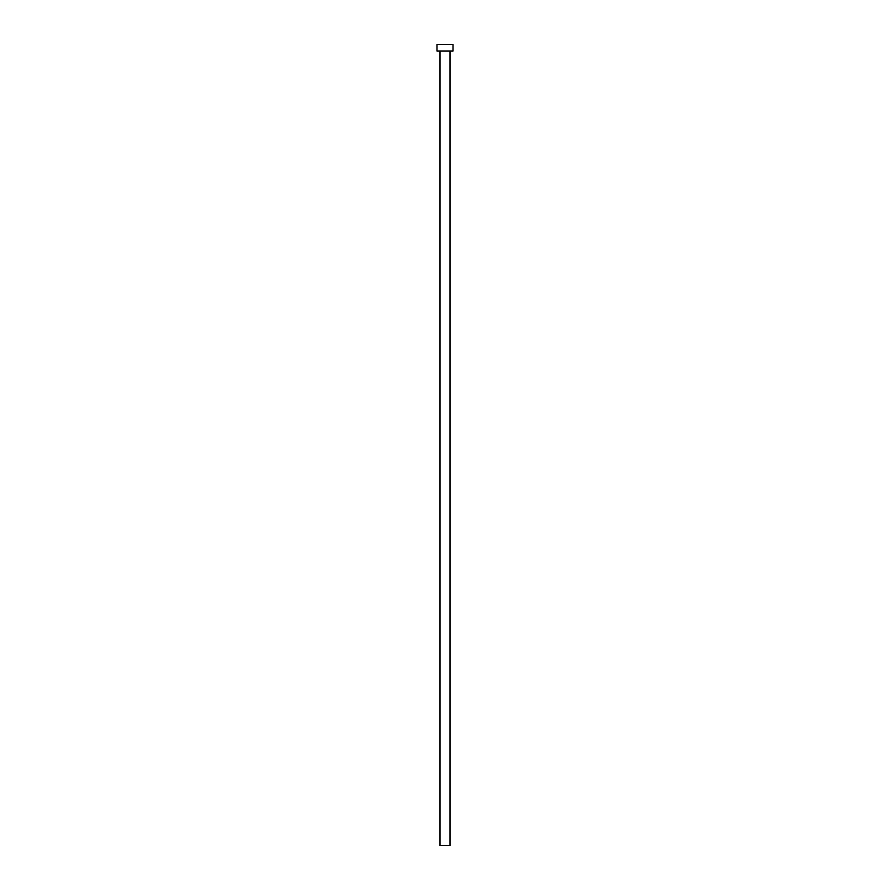 <?xml version="1.0" encoding="UTF-8"?>
<svg xmlns="http://www.w3.org/2000/svg" width="890" height="890" viewBox="0 0 890 890"><rect width="100%" height="100%" fill="white"/><g stroke="black" fill="none" stroke-linecap="round" stroke-linejoin="round"><path stroke-width="0.67" stroke-dasharray="4.45 3.34" d="M450.006 51.008L436.99 51.008L450.006 51.008M436.99 44.5L453.01 44.5L436.99 44.5M450.006 845.5L439.994 845.5L450.006 845.5"/><path stroke-width="1.33" d="M439.994 51.008L439.994 845.5L450.006 845.5L450.006 51.008L450.006 845.5L439.994 845.5L439.994 51.008M436.99 44.5L436.99 51.008L453.01 51.008L453.01 44.5L436.99 44.5L436.99 51.008L453.01 51.008L453.01 44.5L436.99 44.5"/></g></svg>
